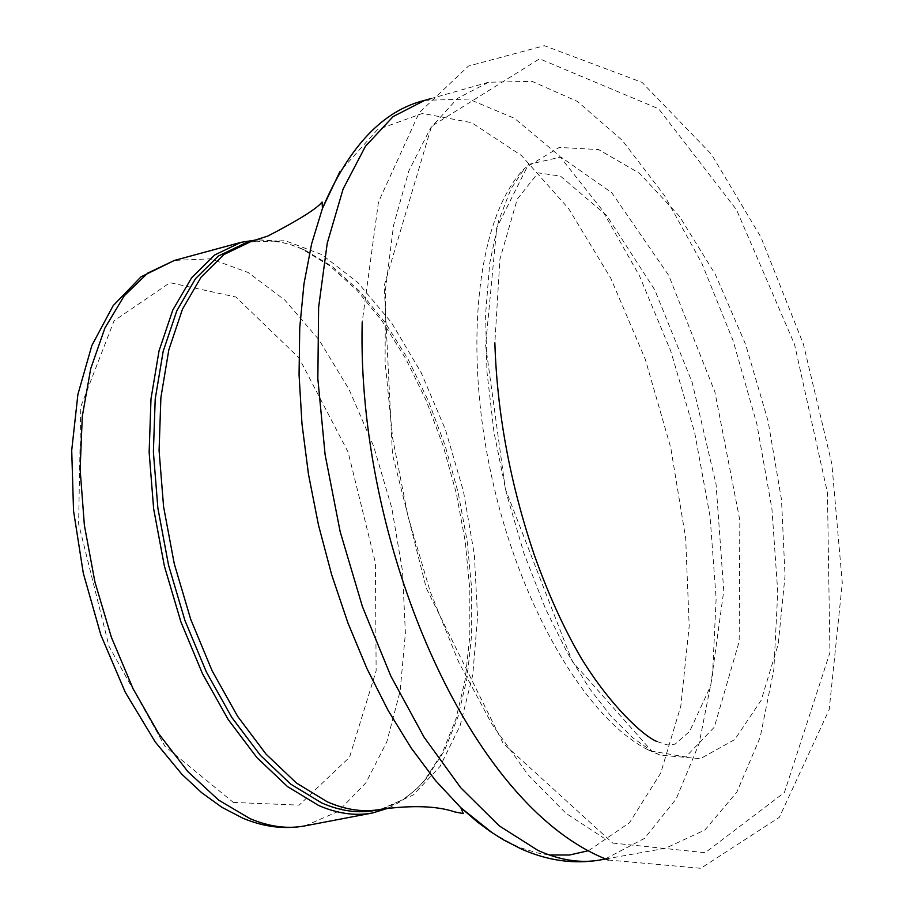 <?xml version="1.0" encoding="UTF-8"?>
<svg xmlns="http://www.w3.org/2000/svg" width="914" height="914" viewBox="0 0 914 914"><rect width="100%" height="100%" fill="white"/><g stroke="black" fill="none" stroke-linecap="round" stroke-linejoin="round"><path stroke-width="0.69" stroke-dasharray="4.57 3.43" d="M388.85 807.976L402.571 800.47L417.675 787.879L424.622 780.19L442.365 752.782L455.983 718.861L465.192 679.536L469.819 636.03L469.819 589.599L465.249 541.534L456.269 493.137L443.119 445.701L426.153 400.503L405.793 358.768L382.555 321.694L357.043 290.389L329.931 265.871L301.974 249.019L292.354 245.158L276.416 240.953L257.634 239.731M375.357 810.352C394.997 806.411 412.157 795.58 426.804 777.894L444.421 750.68L457.937 716.987L467.077 677.925L471.658 634.693L471.658 588.559L467.111 540.791L458.177 492.692L445.118 445.552L428.266 400.629L408.032 359.156L384.954 322.322L359.625 291.212L332.696 266.854L304.945 250.128C284.014 240.645 263.849 238.44 244.461 243.501M605.594 859.011L665.483 848.261L704.934 829.981L736.913 792.027L760.151 737.347L773.861 669.402L777.745 591.918L771.919 508.755L756.792 423.742L733.108 340.705L701.883 263.403L664.421 195.47L622.308 140.425L577.465 101.454L532.074 81.369L488.602 82.237L457.526 98.358L430.54 128.109L408.844 170.872L393.534 225.45L385.434 289.944L385.091 361.921L392.677 438.412L407.952 516.136L430.254 591.724L458.611 661.896L491.698 723.739L528.041 774.832L566.052 813.38L604.165 838.275M647.992 749.811L660.159 755.147L700.364 758.677L734.776 739.552L761.213 700.204L778.225 644.221L785.035 575.877L781.527 499.901L768.091 421.137L745.63 344.452L715.468 274.623L679.388 216.195L639.56 173.329L598.544 149.553L559.231 147.451L524.647 168.256C478.673 214.813 462.85 340.671 490.647 471.841C518.261 603.023 585.154 718.198 647.992 749.811M233.356 802.423L299.152 805.131L349.536 757.283L376.134 670.807L375.391 562.761L348.12 452.144L298.958 357.865L235.903 297.016L169.958 282.689L114.079 320.78L80.763 406.707L78.615 523.848L109.017 646.347L164.977 746.338L233.356 802.423M305.036 825.856L338.26 811.426L365.931 782.75L386.828 741.825L400.126 691.087L405.393 633.276L402.537 571.273L391.798 508.024L373.712 446.466L349.091 389.49L319.02 339.837L284.814 300.066L248.094 272.452L210.654 258.811L174.471 260.41M380.944 809.29L413.242 795.009L440.045 766.435L460.153 725.556L472.789 674.829L477.554 616.973L474.377 554.867L463.501 491.469L445.472 429.717L421.103 372.512L391.455 322.596L357.854 282.54L321.854 254.618L285.248 240.69L249.956 242.016M492.612 833.077L513.725 844.787L521.483 848.055L536.792 852.819L549.291 854.99M588.593 850.66L629.426 822.806L660.651 773.233L680.816 706.099L689.19 626.136L685.683 538.323L670.75 447.711L645.295 359.293L610.655 278.005L568.611 208.575L521.391 155.471L471.658 122.682L422.542 113.416L377.436 129.651L339.882 171.683M605.319 858.897L644.519 838.378L676.189 798.962L699.107 743.573L712.509 675.595L716.13 598.659L710.064 516.501L694.731 432.848L670.865 351.387L639.457 275.765L601.8 209.5L559.482 155.974L514.388 118.272L468.688 99.066L424.816 100.323M657.086 741.585L667.311 744.933L675.035 744.19L689.647 731.383L710.646 685.98L723.751 590.89L716.05 484.157L692.126 382.292L654.812 289.978L606.896 215.75L560.453 176.105L538.095 172.837L517.244 199.161L499.901 259.279L494.862 342.784M608.233 860.017L700.855 868.3L779.356 817.287L829.204 709.618L842.285 582.846L831.831 463.786L803.417 344.235L760.928 237.206L711.4 154.226L642.005 82.351L544.367 45.7L468.436 66.082L419.172 112.788L378.476 202.005L362.195 322.071M304.945 250.128L301.974 249.019M426.804 777.894L424.622 780.19M430.208 98.792L488.602 82.237M660.159 755.147L651.831 751.148L685.751 756.975L714.302 727.167L739.163 641.559L739.837 520.352L714.919 392.06L668.762 275.468L611.752 192.683L560.91 157.059L528.429 164.429L496.713 227.815L485.62 345.241L505.362 489.024L572.37 661.61L651.831 751.148L632.911 737.906L611.66 716.987L589.461 688.493L567.548 653.156L545.647 609.09L523.985 553.473L506.493 493.674L493.983 432.219L486.945 371.701L485.574 314.519L489.71 263.335L498.667 220.72L511.04 188.718L524.647 168.256M612.711 843.051L705.174 852.705L784.395 792.518L829.923 652.596L827.444 492.715L794.529 344.372L736.535 209.797L658.628 108.8L539.58 58.793L431.522 126.338L384.211 285.602L392.472 454.452L426.301 588.182L503.1 743.265L612.711 843.051"/><path stroke-width="1.37" d="M257.634 239.731L240.953 242.359L214.687 254.972L191.654 277.719L172.803 310.029L159.025 350.919L150.993 398.938L149.142 452.27L153.643 508.778L164.383 566.109L180.903 621.874L202.497 673.744L228.226 719.604L256.983 757.683L287.533 786.611L318.643 805.485C337.563 813.7 355.58 816.191 372.695 812.934L388.85 807.976M339.882 171.683L322.436 208.449L322.094 202.028C316.781 208.723 298.684 220.068 267.813 236.063L244.461 243.501L218.4 256.023L195.539 278.61L176.848 310.703L163.183 351.307L155.209 398.995L153.381 451.973L157.871 508.093L168.519 565.046L184.925 620.446L206.358 671.973L231.893 717.547L260.433 755.387L290.755 784.143L321.637 802.915C340.431 811.118 358.345 813.597 375.357 810.352L380.944 809.29C412.363 805.074 436.972 805.942 454.738 811.895L463.307 813.609L460.805 807.679L492.612 833.077M250.185 818.716C269.344 826.782 287.636 829.169 305.036 825.856C284.802 829.592 264.112 827.056 242.964 818.247L222.045 807.382L201.617 792.667L181.909 774.295L155.186 741.882L125.229 692.172L100.848 634.944L83.288 573.135L73.543 510.892L71.715 450.339L77.907 394.38L91.857 345.503L113.119 305.722L141.076 276.782L174.471 260.41L147.737 273.103L124.224 295.816L104.927 328.012L90.715 368.662L82.294 416.35L80.124 469.259L84.374 525.276L94.942 582.092L111.405 637.309L133.033 688.642L158.887 733.988L187.85 771.61L218.697 800.15L250.185 818.716M249.956 242.016L223.93 254.526L201.103 277.113L182.457 309.218L168.827 349.845L160.887 397.567L159.082 450.568L163.583 506.722L174.254 563.721L190.66 619.166L212.094 670.739L237.629 716.359L266.134 754.233L296.433 783.024L327.281 801.829C346.063 810.033 363.955 812.523 380.944 809.29M549.291 854.99L569.468 855.024L588.593 850.66M605.594 859.011L600.224 859.971C580.619 863.49 559.825 860.28 537.855 850.351L499.204 825.822L460.759 787.754L424.096 737.244L390.815 676.052L362.401 606.565L340.168 531.685L325.098 454.635L317.844 378.762L318.62 307.321L327.235 243.227L343.138 188.935L365.451 146.309L393.1 116.581L424.816 100.323C382.955 110.48 348.828 146.526 322.436 208.449L311.605 243.901L303.974 283.9L299.746 327.772L299.061 374.729L301.986 423.89L308.486 474.297L318.46 524.956L331.702 574.86L347.96 623.017L366.891 668.477L388.096 710.384L411.129 747.96L435.532 780.567L460.805 807.679L477.599 822.143L490.464 831.626L503.557 839.909L521.323 849.003C547.84 860.748 574.152 864.404 600.224 859.971L605.319 858.897M494.862 342.784C497.01 412.74 510.092 483.278 534.096 554.398C547.932 593.403 563.55 627.838 580.973 657.714C609.649 704.808 643.228 736.181 657.086 741.585M362.195 322.071C356.631 540.585 467.671 805.931 608.233 860.017M305.036 825.856L372.695 812.934M174.471 260.41L240.953 242.359M424.816 100.323L430.208 98.792"/></g></svg>
